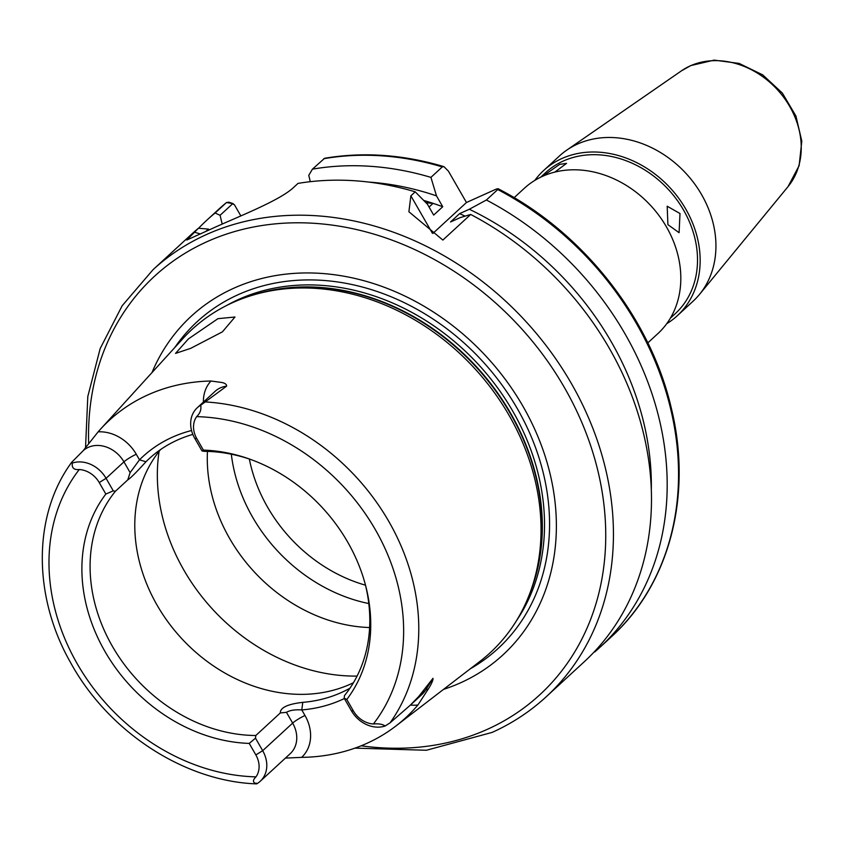 <?xml version="1.0" encoding="UTF-8"?>
<svg xmlns="http://www.w3.org/2000/svg" width="844" height="844" viewBox="0 0 844 844"><rect width="100%" height="100%" fill="white"/><g stroke="black" fill="none" stroke-linecap="round" stroke-linejoin="round"><path stroke-width="1.27" d="M192.833 434.407A153.83 126.832 -132.6 0 0 177.556 439.988A153.83 126.832 -132.6 0 0 149.198 458.661A153.83 126.832 -132.6 0 0 145.959 461.763L139.492 459.832A159.632 131.622 47.4 0 1 172.281 437.234A159.632 131.622 47.4 0 1 191.546 430.524M145.959 461.763C136.137 472.566 130.071 478.59 127.792 479.856L130.134 472.619L123.952 461.858A28.327 23.358 -132.6 0 0 88.346 447.331A28.327 23.358 -132.6 0 0 83.123 450.77A28.327 23.358 -132.6 0 0 83.092 450.801L98.147 431.843A209.059 172.366 47.4 0 1 100.499 429.185A209.059 172.366 47.4 0 1 147.922 394.876A209.059 172.366 47.4 0 1 210.989 381.013L221.909 382.501C225.2 383.25 226.762 384.463 226.603 386.162L200.693 405.247C201.547 409.361 200.197 413.159 196.652 416.651A22.524 18.568 -132.6 0 0 196.789 438.595L203.404 450.105L201.98 450.896L204.079 451.34A153.83 126.832 47.4 0 1 250.679 459.463M190.66 348.361L222.415 331.84L234.98 317.006L217.942 318.673L188.423 338.898L175.552 353.393L190.66 348.361M83.123 450.77L71.761 462.206L71.497 462.839L72.331 463.061A28.327 23.358 47.4 0 1 106.07 478.326L113.275 490.849L105.838 494.046L99.223 482.546A22.524 18.568 -132.6 0 0 79.252 469.528C73.945 470.045 71.635 467.892 72.331 463.061M151.962 372.626A230.148 189.763 47.4 0 1 233.714 288.258A230.148 189.763 47.4 0 1 522.985 406.323A230.148 189.763 47.4 0 1 460.581 682.796A230.148 189.763 47.4 0 1 443.533 689.369M100.499 429.185L182.832 338.687A219.904 181.312 47.4 0 1 232.722 302.595A219.904 181.312 47.4 0 1 256.08 294.197A219.904 181.312 47.4 0 1 474.507 368.29A219.904 181.312 47.4 0 1 530.306 592.087A219.904 181.312 47.4 0 1 479.898 661.411L395.92 725.988A210.515 173.569 47.4 0 1 366.802 743.385A210.515 173.569 47.4 0 1 301.635 757.363L285.409 758.102M353.446 682.733A153.83 126.832 47.4 0 1 350.46 684.125A153.83 126.832 47.4 0 1 173.621 629.255A153.83 126.832 47.4 0 1 160.508 449.609M365.146 583.816A153.83 126.832 47.4 0 1 344.5 695.551L344.183 698.21L346.8 699.465L353.414 710.964A22.524 18.568 -132.6 0 0 373.375 723.983C378.629 723.519 382.554 724.184 385.138 725.998A28.327 23.358 47.4 0 1 351.389 710.743L344.183 698.21M344.373 698.537A159.632 131.622 47.4 0 1 301.783 709.931C295.062 709.466 289.956 710.268 286.454 712.325L280.303 712.948C280.24 707.599 287.73 704.075 302.785 702.356A153.83 126.832 -132.6 0 0 341.282 692.576A153.83 126.832 -132.6 0 0 349.986 688.176M423.751 200.461A267.02 220.168 47.4 0 1 442.741 206.738L433.679 215.083L427.423 204.206L415.227 191.82A290.241 239.306 47.4 0 0 298.006 183.401L293.775 187.294C280.261 200.271 239.939 215.937 213.754 227.838L186.798 240.034L198.445 228.249L208.362 229.083L205.725 231.509M354.986 748.122L426.389 750.263L492.147 732.402C512.192 723.35 530.19 711.503 546.142 696.838A290.241 239.306 47.4 0 0 550.267 351.136A290.241 239.306 47.4 0 0 206.506 234.516A290.241 239.306 47.4 0 0 152.986 269.753L191.06 234.716A290.241 239.306 47.4 0 1 198.445 228.249M554.888 172.081L566.524 163.377L559.604 164.39L542.576 176.312M647.823 342.875L657.94 333.549A98.685 81.362 -132.6 0 0 659.343 216.011A98.685 81.362 -132.6 0 0 542.47 176.364A98.685 81.362 -132.6 0 0 524.272 188.339L514.144 197.665M680 213.532L667.182 206.221L667.91 224.652L679.093 232.691L680 213.532M670.389 318.156L675.316 313.62A95.783 78.977 -132.6 0 0 676.677 199.543A95.783 78.977 -132.6 0 0 563.233 161.056A95.783 78.977 -132.6 0 0 545.572 172.682L540.656 177.208M666.728 323.706A98.685 81.362 -132.6 0 0 677.278 315.751L693.051 301.234A98.685 81.362 -132.6 0 0 699.476 294.44A98.685 81.362 -132.6 0 0 691.004 179.213A98.685 81.362 -132.6 0 0 577.581 144.039A98.685 81.362 -132.6 0 0 566.693 150.179A98.685 81.362 -132.6 0 0 559.382 156.024L543.61 170.551A98.685 81.362 -132.6 0 0 534.822 180.394M677.278 315.751A98.685 81.362 -132.6 0 0 678.681 198.213A98.685 81.362 -132.6 0 0 561.798 158.566A98.685 81.362 -132.6 0 0 543.61 170.551M425.988 202.739L433.046 203.383L429.058 207.054M433.046 203.383A267.02 220.168 -132.6 0 0 423.815 200.513M209.259 229.885L208.362 229.083M415.227 191.82L410.87 195.829L408.897 211.749L442.868 240.065L470.688 214.46A290.241 239.306 47.4 0 1 584.206 661.801L546.142 696.838M470.688 214.46L460.244 217.604L450.548 221.972L459.611 213.627A267.02 220.168 47.4 0 1 465.086 216.138M459.611 213.627L469.306 209.259A276.442 227.933 47.4 0 1 651.336 489.035M240.846 215.916L234.442 204.775L232.596 203.784L220.073 215.315L222.183 224.082M220.073 215.315L215.114 212.994L226.477 202.528L228.893 202.212L233.271 203.668L226.477 202.528A290.241 239.306 47.4 0 0 218.121 209.808L226.551 202.465M198.562 228.26A290.241 239.306 47.4 0 1 206.748 220.263A290.241 239.306 47.4 0 1 215.114 212.994M594.239 651.884L594.714 651.958A290.241 239.306 47.4 0 0 599.905 647.348L611.267 636.893C669.577 584.164 692.692 495.533 671.36 408.359C650.608 317.988 582.887 232.153 498.16 188.761L497.749 189.552C498.688 188.37 497.58 188.486 494.436 189.9L466.458 202.507L448.407 171.121L443.933 166.637L442.288 166.912L430.925 177.377L436.485 195.861L442.741 206.738M469.306 209.259L486.387 200.007A290.241 239.306 47.4 0 1 599.905 647.348M486.387 200.007L497.749 189.552A290.241 239.306 47.4 0 1 611.267 636.893M368.786 182.082A276.442 227.933 47.4 0 1 436.485 195.861M443.933 166.637C403.115 154.515 363.342 151.73 324.613 158.282L312.407 169.169A290.241 239.306 47.4 0 1 430.925 177.377M312.407 169.169L308.777 175.362L310.297 181.682M410.015 705.447L422.19 694.243A28.327 23.358 -132.6 0 0 425.492 690.265L432.983 678.333L418.708 696.511L410.015 705.447L390.044 722.854L385.138 725.998M432.983 678.333C433.13 680.285 431.537 683.893 428.214 689.147L417.928 704.983A210.515 173.569 47.4 0 1 395.92 725.988M369.619 627.546A153.83 126.832 47.4 0 1 207.466 451.392M280.303 712.948L255.806 735.504A153.83 126.832 47.4 0 1 112.41 646.356A153.83 126.832 47.4 0 1 115.375 491.292L127.792 479.856M256.281 783.095L256.776 783.823C252.651 782.704 252.388 780.394 255.975 776.86A22.524 18.568 -132.6 0 0 255.837 754.916L249.223 743.406L255.489 738.162L255.806 735.504M249.223 743.406A158.862 130.978 47.4 0 1 104.941 651.42A158.862 130.978 47.4 0 1 105.838 494.046M113.275 490.849L115.375 491.292M71.761 462.206L71.497 462.839M203.404 450.105A158.862 130.978 47.4 0 1 249.223 458.946A158.862 130.978 47.4 0 1 365.547 585.314A158.862 130.978 47.4 0 1 346.8 699.465M368.796 603.544A153.83 126.832 47.4 0 1 356.59 600.538A153.83 126.832 47.4 0 1 233.313 466.616A153.83 126.832 47.4 0 1 231.319 454.199M201.98 450.896L194.774 438.374A28.327 23.358 47.4 0 1 197.232 407.779A28.327 23.358 47.4 0 1 200.693 405.247M255.489 738.162L262.684 750.696A28.327 23.358 47.4 0 1 260.226 781.28A28.327 23.358 47.4 0 1 256.776 783.823M432.845 233.45L466.458 202.507M130.134 472.619L139.492 459.832L136.285 454.262A10.444 1.561 -29.9 0 0 123.952 461.858L106.07 478.326L99.223 482.546M302.785 702.356L301.783 709.931L304.99 715.512A38.782 31.977 47.4 0 1 301.635 757.363M203.404 402.103A38.782 31.977 47.4 0 1 210.989 381.013M226.603 386.162A28.327 23.358 -132.6 0 0 220.337 387.881A28.327 23.358 -132.6 0 0 215.114 391.321L197.232 407.779M88.652 443.606A284.439 234.526 47.4 0 1 206.949 241.722A284.439 234.526 47.4 0 1 564.467 387.639A284.439 234.526 47.4 0 1 487.347 729.332A284.439 234.526 47.4 0 1 361.148 745.79M174.74 347.591A222.13 183.148 47.4 0 1 238.135 294.693A222.13 183.148 47.4 0 1 512.793 401.069A222.13 183.148 47.4 0 1 470.372 668.743M226.234 305.697A218.163 179.877 47.4 0 1 238.652 299.42A218.163 179.877 47.4 0 1 484.076 370.811A218.163 179.877 47.4 0 1 516.37 620.878M256.08 294.197L259.224 293.322A218.279 179.972 47.4 0 1 476.037 366.876A218.279 179.972 47.4 0 1 531.425 589.028L530.306 592.087M252.894 295.105A218.163 179.877 47.4 0 1 476.343 366.591A218.163 179.877 47.4 0 1 529.125 595.189M690.202 65.906A79.209 65.304 -132.6 0 0 681.456 70.833L690.751 65.589L714.214 60.124L739.144 63.427L762.733 74.884L782.388 93.104L795.934 116.029L801.8 141.127L799.141 165.624L788.043 186.619A79.209 65.304 -132.6 0 0 781.238 94.138A79.209 65.304 -132.6 0 0 690.202 65.906M323.758 158.714A290.241 239.306 47.4 0 1 442.288 166.912M205.525 401.955A206.643 170.382 47.4 0 1 388.789 521.413A206.643 170.382 47.4 0 1 390.044 722.854M357.075 676.086A182.853 150.77 47.4 0 1 159.105 451.35M255.975 776.86A195.048 160.814 47.4 0 1 77.289 663.88A195.048 160.814 47.4 0 1 79.252 469.528M196.652 416.651A195.048 160.814 47.4 0 1 375.337 529.631A195.048 160.814 47.4 0 1 373.375 723.983M365.484 585.177A143.67 118.455 47.4 0 1 249.349 459.02M98.147 431.843A38.782 31.977 47.4 0 1 136.285 454.262M428.214 689.147A10.444 5.771 -147.9 0 0 425.492 690.265L418.708 696.511M260.226 781.28L290.199 753.692A28.327 23.358 -132.6 0 0 292.657 723.108L262.684 750.696L255.837 754.916M304.99 715.512A10.444 1.561 -29.9 0 0 292.657 723.108L286.454 712.325M417.928 704.983A38.782 31.977 47.4 0 1 410.469 705.025M432.286 233.071L410.87 195.829M194.204 232.142L200.45 233.967M194.774 438.374L196.789 438.595M353.414 710.964L351.389 710.743M152.986 269.753L122.18 305.728L100.183 348.54L87.808 396.49L85.529 447.721M681.456 70.833L566.693 150.179M788.043 186.619L699.476 294.44M206.748 220.263L218.121 209.808M71.571 462.438C32.652 515.346 32.768 596.37 70.601 662.635C108.285 731.611 184.024 781.291 256.344 783.876"/></g></svg>
